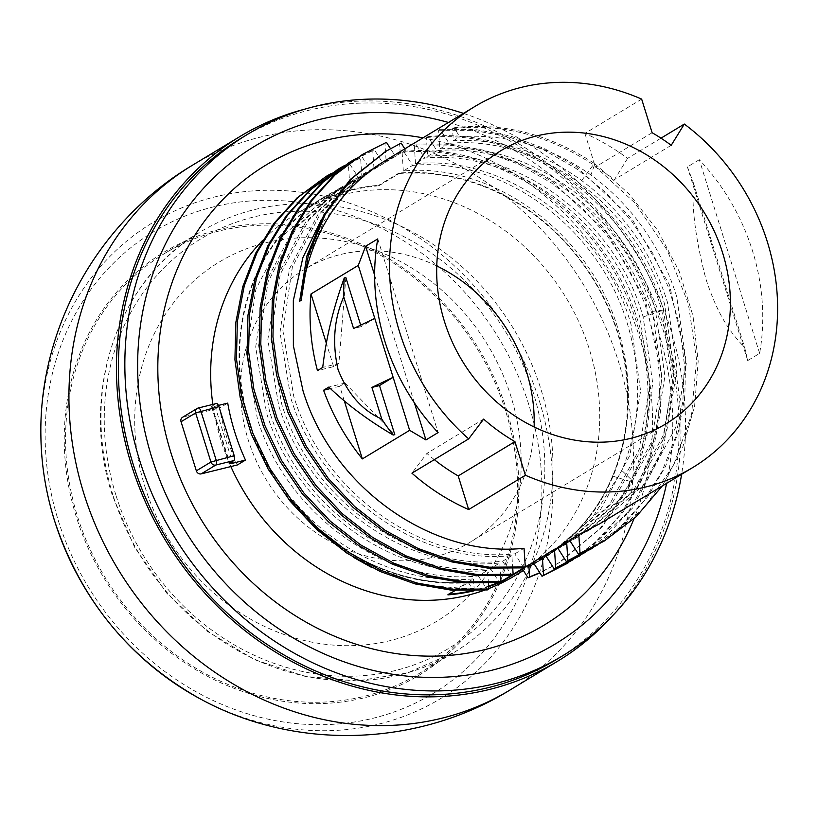 <?xml version="1.0" encoding="UTF-8"?>
<svg xmlns="http://www.w3.org/2000/svg" width="818" height="818" viewBox="0 0 818 818"><rect width="100%" height="100%" fill="white"/><g stroke="black" fill="none" stroke-linecap="round" stroke-linejoin="round"><path stroke-width="0.61" stroke-dasharray="4.09 3.07" d="M305.175 109.05A306.689 272.772 58.8 0 1 666.067 333.059A306.689 272.772 -121.2 0 1 611.915 616.435M241.116 138.232A304.623 270.932 58.8 0 1 664.257 333.499A304.623 270.932 -121.2 0 1 556.322 659.594M463.448 113.385A304.623 270.932 58.8 0 1 670.74 329.582A304.623 270.932 -121.2 0 1 681.629 474.266M448.458 122.455A290.717 258.57 58.8 0 1 658.623 332.568A290.717 258.57 -121.2 0 1 666.629 483.336M422.998 137.843A268.785 239.06 58.8 0 1 639.512 337.272A268.785 239.06 -121.2 0 1 634.011 518.714M324.664 199.142L324.511 198.651A211.371 187.997 -121.2 0 1 378.703 185.297L378.857 185.798A210.85 187.537 58.8 0 0 324.664 199.142L344.777 186.402A211.371 187.997 58.8 0 0 324.225 196.954L295.85 214.112A211.371 187.997 58.8 0 1 589.451 349.603A211.371 187.997 -121.2 0 1 514.563 575.872M488.796 588.571A211.371 187.997 -121.2 0 1 484.491 590.187M230.86 466.567A211.371 187.997 -121.2 0 1 220.952 440.381A211.371 187.997 58.8 0 1 212.854 404.419M295.85 214.112A211.371 187.997 58.8 0 0 262.363 240.717M324.225 196.954A211.371 187.997 58.8 0 0 249.326 423.223A211.371 187.997 -121.2 0 0 468.182 582.631L455.268 590.443M237.363 464.961A211.371 187.997 -121.2 0 1 226.627 436.945A211.371 187.997 -121.2 0 1 219.633 408.018L227.731 403.11M403.325 171.003L402.119 152.291L403.642 151.361L412.579 165.41L403.325 171.003C493.919 162.189 591.608 234.582 618.827 331.689C633.459 382.251 631.384 430.38 612.61 476.086A210.85 187.537 -121.2 0 1 542.723 558.244L542.661 558.275A210.85 187.537 -121.2 0 0 617.375 332.568A210.85 187.537 58.8 0 0 399.123 173.549L398.959 173.048A211.371 187.997 58.8 0 1 617.825 332.456A211.371 187.997 -121.2 0 1 542.927 558.725A211.371 187.997 -121.2 0 1 522.569 569.205M488.663 586.639A211.371 187.997 -121.2 0 1 474.113 590.77M447.916 594.88L447.763 594.389A210.85 187.537 58.8 0 0 448.898 594.287M471.557 590.831A210.85 187.537 58.8 0 0 488.632 586.107M497.876 582.733A210.85 187.537 58.8 0 0 500.974 581.455M468.182 582.631L468.029 582.14A210.85 187.537 -121.2 0 1 249.776 423.111A210.85 187.537 58.8 0 1 324.49 197.404A210.85 187.537 58.8 0 1 344.93 186.893M447.763 594.389L468.029 582.14M386.454 142.342L384.93 143.262L386.188 161.954L365.983 172.312L321.096 212.343L292.374 267.036L282.905 330.687L293.785 396.505C322.844 492.508 422.395 563.786 514.798 553.858L523.776 567.876M514.798 553.858L524.041 548.275M374.031 169.295L383.274 163.712L374.296 149.694L372.773 150.614L374.031 169.295L353.826 179.663L308.907 219.725L280.196 274.449L270.748 338.069L281.627 403.857C310.687 499.839 410.196 571.138 502.641 561.209L511.618 575.228M512.763 568.643L511.884 555.626C419.44 565.545 319.93 494.246 290.871 398.264L279.991 332.476L289.439 268.856L318.161 214.132L363.069 174.07L383.274 163.712M502.641 561.209L511.884 555.626M468.09 582.099L473.479 578.837C408.448 585.299 338.253 554.481 293.13 500.227L291.607 501.148A210.85 187.537 -121.2 0 0 468.09 582.099L472.599 589.175L474.123 588.254L473.479 578.837M349.705 183.999L329.511 194.367L284.603 234.418L255.881 289.143L246.433 352.752L257.312 418.56C286.392 514.614 385.984 585.852 478.325 575.913L487.569 570.32C395.227 580.259 295.635 509.021 266.556 412.967L255.676 347.169L265.124 283.549L293.846 228.825L338.754 188.774L358.959 178.416L349.971 164.398L348.448 165.318L349.705 183.999L358.959 178.416M478.325 575.913L487.303 589.931M488.448 583.336L487.569 570.32M361.873 176.647L341.658 187.025L296.75 227.077L268.038 281.801L258.59 345.411L269.47 411.209C298.519 507.17 398.008 578.479 490.483 568.561L499.726 562.978C407.252 572.886 307.762 501.577 278.713 405.616L267.834 339.818L277.282 276.208L305.993 221.484L350.902 181.432L371.116 171.064L362.139 157.046L360.615 157.966L361.873 176.647L371.116 171.064M490.483 568.561L499.461 582.58M500.606 575.984L499.726 562.978M542.661 558.275A210.85 187.537 -121.2 0 1 522.283 568.755A210.85 187.537 -121.2 0 0 542.723 558.244M344.777 186.402L324.511 198.651M401.147 143.099L399.624 144.019L400.268 153.436L405.667 150.175L404.818 148.835M386.188 161.954L395.431 156.361L390.472 148.62M398.959 173.048L378.703 185.297M218.457 405.401L215.022 406.239A6.217 0.757 -17.3 0 1 211.525 406.618A6.217 0.757 -17.3 0 1 212.036 406.106L216.095 403.663L198.028 408.11L183.436 416.924L219.633 408.018M182.516 417.313A4.141 3.691 -121.2 0 1 183.436 416.924M378.857 185.798L399.123 173.549M569.563 540.166L590.238 529.512L636.404 488.704L666.384 433.223L677.089 368.846L667.468 302.282C651.782 251.975 623.183 211.402 581.68 180.543C541.557 151.381 498.765 138.13 453.315 140.778L452.548 128.682L454.072 127.761L459.859 136.821A210.85 187.537 -121.2 0 1 590.923 174.95C632.426 205.809 661.026 246.392 676.711 296.689L686.333 363.253L675.627 427.63L645.658 483.111L599.482 523.929M453.315 140.778L459.859 136.821M545.248 554.87L565.923 544.215L612.12 503.367L642.069 447.896L652.774 383.53L643.153 316.985C615.913 219.909 518.336 147.516 427.65 156.299L426.434 137.588L427.957 136.667L436.894 150.706C527.59 141.923 625.156 214.316 652.396 311.392L662.018 377.947L651.322 442.303L621.363 497.773L575.166 538.622L557.631 547.886M427.65 156.299L436.894 150.706M557.406 547.518L578.081 536.864L624.236 496.056L654.226 440.575L664.932 376.198L655.31 309.633C628.019 212.424 530.401 140.175 439.808 148.948L438.591 130.236L440.115 129.316L449.051 143.354C539.645 134.581 637.273 206.842 664.553 304.04L674.175 370.605L663.47 434.982L633.49 490.473L587.324 531.281L569.798 540.534M439.808 148.948L449.051 143.354M533.08 562.222L553.766 551.567L599.921 510.759L629.901 455.299L640.606 390.943L630.995 324.337C603.766 227.199 506.025 154.827 415.483 163.651L424.736 158.058C515.279 149.244 613.009 221.606 640.238 318.744L649.86 385.36L639.144 449.706L609.175 505.166L563.009 545.974L545.473 555.238M415.483 163.651L414.276 144.939L415.8 144.009L424.736 158.058M641.66 99.111L584.911 133.416A210.85 187.537 -121.2 0 1 627.59 158.365L660.995 138.17M699.308 159.704L687.396 166.913L693.347 182.772C691.547 208.079 695.74 240.155 705.934 279.03C719.053 318.887 731.885 333.724 744.717 347.701L747.713 360.585L759.636 353.386A210.85 187.537 -121.2 0 0 699.308 159.704L759.636 353.386M412.579 165.41C503.162 156.596 600.852 228.989 628.081 326.096C642.703 376.658 640.627 424.798 621.854 470.503L592.007 518.264L549.727 554.001L533.408 562.733M321.546 219.173L345.533 189.725L375.227 166.729L395.431 156.361M400.268 153.436L380.309 163.651L348.867 188.559L324.184 220.891L307.496 259.081L299.644 301.259M385.227 160.686A210.85 187.537 -121.2 0 1 405.667 150.175M454.072 127.761C502.589 122.076 549.532 134.101 594.89 163.815L590.923 174.95M385.237 151.698L399.624 144.019M452.548 128.682C501.066 123.007 548.009 135.021 593.367 164.735L594.89 163.815L629.226 194.05L657.774 230.512L679.329 271.688L692.999 315.881L698.173 361.249L694.635 405.933L682.519 448.08L662.304 485.953M581.68 180.543L593.367 164.735L635.003 203.069L667.355 250.38L688.337 303.683L696.588 359.613L691.558 414.665L673.541 465.35L643.633 508.479L603.704 541.352M360.983 155.359L384.93 143.262M349.603 162.24L372.773 150.614M426.434 137.588C525.023 126.698 632.212 205.175 661.915 310.973L672.365 382.671L660.995 452.027L628.909 511.884L606.046 536.26L579.389 556.046M438.591 130.236L473.816 130.41L509.154 136.984L543.581 149.786L576.077 168.457L605.678 192.434L631.537 221.054L652.887 253.468L669.093 288.764L679.676 325.901L684.318 363.816L682.877 401.423L675.382 437.62L662.048 471.373L643.255 501.69L619.523 527.722L591.547 548.704M355.738 158.661L374.296 149.694M440.115 129.316L475.002 129.448L510.013 135.88L544.144 148.416L576.404 166.719L631.7 218.386L669.574 285.073L685.658 359.286L684.84 396.607L678.071 432.671L665.535 466.434L647.58 496.966L624.707 523.377L597.569 544.931M427.957 136.667C526.547 125.778 633.735 204.255 663.439 310.053L673.899 380.309L663.388 448.469L632.897 507.753L585.412 552.283M511.557 575.238L513.142 574.277M523.714 567.886L525.299 566.925M612.61 476.086L630.985 481.72L600.248 528.346L558.449 563.121L539.89 572.917M472.599 589.175L421.086 584.87L371.484 567.365M353.437 557.303L320.022 532.058L291.607 501.148M403.642 151.361C475.319 144.367 553.418 182.25 600.31 247.118C650.893 314.552 664.032 408.744 632.508 480.8L601.772 527.426L559.972 562.201L539.778 572.733M402.119 152.291C473.796 145.287 551.894 183.171 598.786 248.048C649.369 315.472 662.508 409.665 630.985 481.72L632.508 480.8L621.854 470.503M474.123 588.254C406.219 592.191 335.85 556.833 293.13 500.227M331.423 173.365L349.971 164.398M343.58 166.013L362.139 157.046M415.8 144.009L450.687 144.152L485.698 150.584L519.829 163.119L552.089 181.422L607.385 233.089L645.259 299.777L661.343 373.99L660.515 411.311L653.746 447.374L641.21 481.137L623.265 511.669L600.392 538.08L573.254 559.635M336.699 170.042L360.615 157.966M324.531 177.394L348.448 165.318M414.276 144.939L449.501 145.103L484.839 151.688L519.256 164.49L551.751 183.15L581.363 207.138L607.222 235.758L628.572 268.171L644.778 303.468L655.351 340.605L660.003 378.519L658.562 416.127L651.067 452.323L637.733 486.066L618.94 516.393L595.207 542.426L567.232 563.398M693.347 182.772L744.717 347.701M747.713 360.585L687.396 166.913M377.773 238.907L438.09 432.589M414.378 402.824L374.654 275.288M374.787 318.406L361.147 326.648L360.677 325.135M361.147 326.648L353.57 328.519M345.85 277.558L338.887 363.437L322.732 367.425M338.887 363.437L333.621 366.628L317.456 370.605M333.621 366.628L326.351 343.274M344.296 400.892L339.736 386.26L345.012 383.08L394.787 434.655M339.736 386.26L330.421 388.56M345.012 383.08L328.846 387.057M534.134 426.996A159.561 141.913 -121.2 0 1 469.921 542.324A159.561 141.913 -121.2 0 1 248.273 440.033A159.561 141.913 -121.2 0 1 304.817 269.224A159.561 141.913 -121.2 0 1 436.771 265.952M434.307 459.644A183.396 163.109 -121.2 0 1 426.884 453.417L411.924 473.172M584.911 133.416L595.392 167.036A183.396 163.109 -121.2 0 1 614.461 179.612L627.59 158.365M483.632 419.113L426.884 453.417M671.21 145.307L614.461 179.612M652.13 132.731L595.392 167.036M505.606 410.973A245.564 218.406 58.8 0 0 164.5 253.56A245.564 218.406 58.8 0 0 77.495 516.434A245.564 218.406 -121.2 0 0 418.591 673.848A245.564 218.406 -121.2 0 0 505.606 410.973M112.925 495.013A245.564 218.406 -121.2 0 1 199.94 232.138A245.564 218.406 -121.2 0 1 541.035 389.552A245.564 218.406 -121.2 0 1 454.031 652.427A245.564 218.406 -121.2 0 1 112.925 495.013M144.929 486.782A209.97 186.749 58.8 0 0 389.93 640.668A209.97 186.749 58.8 0 0 510.994 396.607A209.97 186.749 -121.2 0 0 265.983 242.721A209.97 186.749 -121.2 0 0 144.929 486.782M192.527 165.185A306.689 272.772 -121.2 0 1 618.541 361.791A306.689 272.772 -121.2 0 1 509.87 690.095M199.234 698.327A278.14 247.384 58.8 0 0 471.894 675.74A278.14 247.384 58.8 0 0 539.307 400.779A278.14 247.384 58.8 0 0 253.427 190.86A278.14 247.384 58.8 0 0 40.9 436.434M58.272 520.463A269.868 240.022 58.8 0 0 373.172 718.245A269.868 240.022 58.8 0 0 528.765 404.562A269.868 240.022 58.8 0 0 213.866 206.78A269.868 240.022 58.8 0 0 58.272 520.463M215.022 406.239L232.251 461.556M212.036 406.106L229.776 463.06M643.153 316.985L663.439 310.053L652.396 311.392M76.258 516.741A246.975 219.664 -121.2 0 1 218.651 229.664A246.975 219.664 -121.2 0 1 506.843 410.677A246.975 219.664 -121.2 0 1 364.439 697.744A246.975 219.664 -121.2 0 1 76.258 516.741M115.911 495.146A239.347 212.874 -121.2 0 1 253.907 216.944A239.347 212.874 -121.2 0 1 533.193 392.364A239.347 212.874 58.8 0 1 395.196 670.555A239.347 212.874 58.8 0 1 115.911 495.146M542.927 558.725L523.408 570.524M211.525 406.618L229.255 463.571M380.309 163.651L375.227 166.729M365.983 172.312L363.069 174.07M353.826 179.663L350.912 181.422M341.668 187.015L338.754 188.774M329.511 194.367L324.49 197.404M384.491 152.148L386.014 151.228M590.238 529.512L587.324 531.281M578.081 536.864L575.166 538.622M565.923 544.215L563.009 545.974M553.766 551.567L549.727 554.001M558.449 563.121L559.972 562.201M666.087 423.724L469.921 542.324M500.984 150.635L304.817 269.224M418.591 673.848L454.031 652.427L407.845 672.764L357.405 680.913L305.4 676.466L254.562 659.686L207.557 631.455L166.852 593.275L134.571 547.16L112.414 495.524C79.172 394.123 116.769 280.41 199.94 232.138L164.5 253.56"/><path stroke-width="1.23" d="M611.915 616.435A306.689 272.772 -121.2 0 1 557.395 661.363A306.689 272.772 -121.2 0 1 131.371 464.767A306.689 272.772 58.8 0 1 240.052 136.453L192.527 165.185C99.08 220.594 38.538 327.333 40.9 436.434A278.14 247.384 58.8 0 0 54.397 520.228A278.14 247.384 58.8 0 0 199.234 698.327C294.756 751.108 417.384 747.1 509.87 690.095A306.689 272.772 -121.2 0 1 83.845 493.499A306.689 272.772 -121.2 0 1 192.527 165.185M305.175 109.05A306.689 272.772 58.8 0 0 240.052 136.453M556.322 659.594A304.623 270.932 -121.2 0 1 133.181 464.317A304.623 270.932 58.8 0 1 241.116 138.232L247.609 134.305A304.623 270.932 58.8 0 0 139.663 460.401A304.623 270.932 -121.2 0 0 562.804 655.678L556.322 659.594M681.629 474.266A304.623 270.932 -121.2 0 1 562.804 655.678M463.448 113.385A304.623 270.932 58.8 0 0 247.609 134.305M666.629 483.336A290.717 258.57 -121.2 0 1 420.186 677.14A290.717 258.57 -121.2 0 1 151.78 457.415A290.717 258.57 58.8 0 1 448.458 122.455M634.011 518.714A268.785 239.06 -121.2 0 1 397.364 653.766A268.785 239.06 -121.2 0 1 170.901 452.712A268.785 239.06 58.8 0 1 422.998 137.843M523.408 570.524L514.563 575.872A211.371 187.997 -121.2 0 1 488.796 588.571M484.491 590.187A211.371 187.997 -121.2 0 1 230.86 466.567M262.363 240.717A211.371 187.997 58.8 0 0 212.854 404.419M455.268 590.443L447.916 594.88A211.371 187.997 -121.2 0 0 474.113 590.77M245.472 460.064L232.762 463.192A6.217 0.757 -17.3 0 1 229.255 463.571A6.217 0.757 -17.3 0 1 229.776 463.06L233.825 460.606L215.768 465.053L201.177 473.878L237.363 464.961L245.472 460.064A211.371 187.997 -121.2 0 1 234.735 432.047A211.371 187.997 -121.2 0 1 227.731 403.11L218.457 405.401M522.569 569.205A211.371 187.997 -121.2 0 1 522.375 569.287L502.109 581.537A211.371 187.997 -121.2 0 1 488.663 586.639M448.898 594.287A210.85 187.537 58.8 0 0 471.557 590.831M488.632 586.107A210.85 187.537 58.8 0 0 497.876 582.733M500.974 581.455A210.85 187.537 58.8 0 0 501.955 581.036L502.109 581.537M525.299 566.956L489.358 567.181L453.305 560.974L418.172 548.53L384.981 530.207L354.685 506.546L328.161 478.254L306.167 446.147L289.337 411.178L278.161 374.358L272.936 336.781L273.815 299.531L280.768 263.713L293.57 230.369L311.852 200.482L335.053 174.919L362.507 154.438L333.529 175.839L310.329 201.402L292.046 231.289L279.245 264.633L272.292 300.451L271.412 337.701L276.637 375.278L287.813 412.098L304.644 447.068L326.638 479.174L353.161 507.467L383.458 531.127L416.648 549.451L451.781 561.894L487.835 568.101L523.776 567.876L525.299 566.956L524.041 548.275C431.638 558.203 332.088 486.925 303.038 390.912L293.376 345.728L293.335 300.533L302.895 257.629L321.546 219.173M349.603 162.24L321.372 183.191L298.161 208.754L279.889 238.641L267.087 271.985L260.134 307.803L259.255 345.053L264.48 382.63L275.656 419.45L292.486 454.419L314.48 486.526L341.004 514.819L371.3 538.479L404.491 556.802L439.624 569.246L475.677 575.453L511.618 575.228L513.142 574.308L512.763 568.643M488.827 589.011L452.875 589.236L416.822 583.029L381.689 570.575L348.499 552.252L318.202 528.592L291.678 500.299L269.684 468.193L252.864 433.213L241.678 396.393L236.463 358.816L237.343 321.566L244.296 285.748L257.108 252.404L275.39 222.516L298.601 196.954L326.055 176.473L297.077 197.874L273.866 223.437L255.584 253.324L242.772 286.668L235.819 322.486L234.93 359.736L240.155 397.313L251.331 434.133L268.161 469.113L290.155 501.219L316.678 529.512L346.975 553.173L380.166 571.496L415.299 583.95L451.352 590.156L487.303 589.931L488.827 589.011L488.448 583.336M500.984 581.659L465.043 581.884L428.98 575.678L393.847 563.224L360.656 544.9L330.36 521.24L303.836 492.947L281.842 460.841L265.022 425.861L253.836 389.041L248.621 351.454L249.5 314.214L256.453 278.386L269.265 245.052L287.547 215.154L310.758 189.602L338.223 169.121L309.235 190.522L286.024 216.075L267.742 245.973L254.93 279.316L247.977 315.135L247.097 352.384L252.312 389.961L263.498 426.781L280.318 461.761L302.312 493.868L328.836 522.16L359.133 545.821L392.323 564.144L427.456 576.598L463.52 582.805L499.461 582.58L500.984 581.659L500.606 575.984M522.375 569.287L522.221 568.786A210.85 187.537 -121.2 0 0 522.283 568.755L523.714 567.886M404.818 148.835L401.147 143.099L386.014 151.228L351.74 178.59L325.421 213.948L308.314 255.288L301.167 300.339A210.85 187.537 -121.2 0 1 385.227 160.686L474.45 106.739A210.85 187.537 58.8 0 0 392.599 229.94A210.85 187.537 58.8 0 0 468.673 438.867L411.924 473.172A210.85 187.537 -121.2 0 0 468.673 509.553L458.203 475.933A183.396 163.109 -121.2 0 1 434.307 459.644M390.472 148.62L386.454 142.342L362.507 154.438M201.177 473.878A4.141 3.691 -121.2 0 1 196.34 470.841L181.044 421.751A4.141 3.691 -121.2 0 1 182.516 417.313L197.107 408.489A4.141 3.691 58.8 0 0 195.635 412.926L218.938 406.607L234.224 455.698A4.141 1.83 76.2 0 1 233.825 460.606M216.095 403.663A4.141 1.83 76.2 0 1 216.32 403.56A4.141 1.83 76.2 0 1 218.938 406.607M234.224 455.698L210.932 462.017A4.141 3.691 -121.2 0 0 215.768 465.053A4.141 1.83 -103.8 0 0 216.167 460.145L200.87 411.055A4.141 1.83 76.2 0 0 198.263 408.008L216.32 403.56M198.028 408.11A4.141 3.691 58.8 0 0 197.107 408.489A4.141 4.141 0 0 1 198.263 408.008A4.141 1.83 76.2 0 0 198.028 408.11M343.713 296.873A210.85 187.537 -121.2 0 1 344.266 277.946C333.284 308.11 326.106 337.936 322.732 367.425L317.456 370.605A210.85 187.537 -121.2 0 1 310.993 293.979L358.274 265.4L365.615 246.259L377.773 238.907A210.85 187.537 -121.2 0 0 438.09 432.589L425.933 439.941L409.644 430.319L362.364 458.908A210.85 187.537 -121.2 0 1 323.58 390.247L328.846 387.057C346.801 404.368 368.253 420.37 393.202 435.043A210.85 187.537 -121.2 0 1 381.771 419.072C362.476 410.687 347.916 394.235 338.09 369.726C332.077 343.396 333.959 319.112 343.713 296.873L353.57 328.519L374.787 318.406L409.644 430.319M468.673 509.553L525.412 475.248A210.85 187.537 58.8 0 0 692.621 467.62A210.85 187.537 58.8 0 0 714.145 150.737A210.85 187.537 58.8 0 0 684.329 124.06L671.21 145.307A183.396 163.109 58.8 0 0 652.13 132.731L641.66 99.111A210.85 187.537 58.8 0 0 474.45 106.739M684.329 124.06L660.995 138.17M385.237 151.698L350.216 179.51L323.897 214.868L306.791 256.208L299.644 301.259L301.167 300.339M591.547 548.704L566.342 561.567L557.406 547.518L566.649 541.925L567.866 560.637L566.342 561.567M603.704 541.352L578.5 554.215L569.563 540.166L578.807 534.573L580.023 553.285L578.5 554.215M522.221 568.786L513.142 574.277L477.201 574.533L441.147 568.326L406.014 555.882L372.824 537.559L342.527 513.898L316.004 485.606L294.01 453.499L277.179 418.53L266.003 381.709L260.778 344.133L261.658 306.883L268.611 271.065L281.412 237.721L299.685 207.833L322.895 182.271L350.349 161.79L355.738 158.661M597.569 544.931L567.866 560.637M662.304 485.953L636.21 516.659L604.461 540.892L580.023 553.285M569.798 540.534L566.649 541.925M692.621 467.62L599.482 523.929L578.807 534.573M501.955 581.036L511.557 575.238M525.299 566.925L528.817 564.798L529.583 576.894L528.06 577.815L539.89 572.917M533.408 562.733L528.817 564.798M533.08 562.222L542.334 556.629L543.541 575.34L542.017 576.261L533.08 562.222M545.473 555.238L542.334 556.629M545.248 554.87L554.492 549.277L555.708 567.989L554.185 568.909L545.248 554.87M557.631 547.886L554.492 549.277M522.283 568.755L528.06 577.815M371.484 567.365L353.437 557.303M539.778 572.733L529.583 576.894M326.055 176.473L331.423 173.365M338.223 169.121L343.58 166.013M573.254 559.635L543.541 575.34M585.412 552.283L555.708 567.989M567.232 563.398L542.017 576.261M579.389 556.046L554.185 568.909M425.933 439.941L414.378 402.824M374.654 275.288L365.615 246.259M358.274 265.4L374.787 318.406M371.914 387.425L393.131 377.313L379.491 385.564L371.914 387.425L381.771 419.072M360.677 325.135L345.85 277.558L344.266 277.946M326.351 343.274L310.993 293.979M362.364 458.908L344.296 400.892M393.202 435.043L394.787 434.655L379.491 385.564M330.421 388.56L323.58 390.247M525.412 475.248L514.941 441.628L458.203 475.933M468.673 438.867L483.632 419.113A183.396 163.109 58.8 0 0 514.941 441.628M722.631 252.915A159.561 141.913 -121.2 0 1 666.087 423.724A159.561 141.913 -121.2 0 1 444.44 321.443A159.561 141.913 58.8 0 1 500.984 150.635A159.561 141.913 58.8 0 1 722.631 252.915M436.771 265.952A159.561 141.913 -121.2 0 1 526.465 371.515A159.561 141.913 -121.2 0 1 534.134 426.996M232.251 461.556L232.762 463.192M181.044 421.751L195.635 412.926L210.932 462.017L196.34 470.841M557.395 661.363L509.87 690.095M40.9 436.434C41.319 464.736 45.818 492.702 54.407 520.34C80.348 599.073 128.62 658.398 199.234 698.327M348.826 162.71L350.349 161.79M592.293 548.244L590.77 549.164M602.938 541.813L604.461 540.892M567.999 562.937L566.475 563.858M578.643 556.506L580.166 555.586"/></g></svg>
